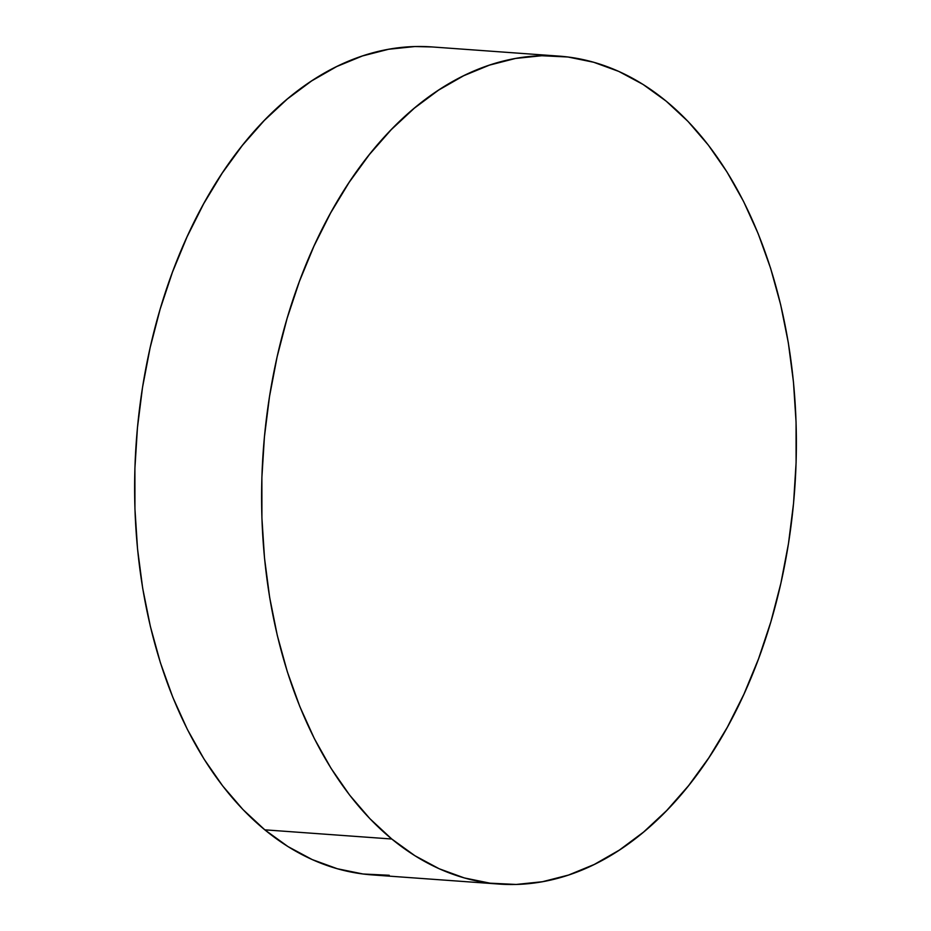 <?xml version="1.0" encoding="UTF-8"?>
<svg xmlns="http://www.w3.org/2000/svg" width="931" height="931" viewBox="0 0 931 931"><rect width="100%" height="100%" fill="white"/><g stroke="black" fill="none" stroke-linecap="round" stroke-linejoin="round"><path stroke-width="1.4" d="M558.914 56.104L431.937 46.934A415.063 266.429 94.1 0 0 148.634 354.502A415.063 266.429 94.1 0 0 264.811 829.835L391.788 839.017A415.063 266.429 -85.9 0 1 275.611 363.672A415.063 266.429 -85.9 0 1 558.914 56.104A415.063 266.429 -85.9 0 1 666.189 101.165L688.032 121.449L708.328 145.085L726.913 171.851L743.59 201.492L758.195 233.716L770.589 268.221L780.655 304.67L788.313 342.713L793.456 381.989L796.063 422.104L796.098 462.684L793.549 503.334L788.464 543.657L780.876 583.283L770.868 621.815L758.521 658.88L743.962 694.13L727.344 727.227L708.805 757.846L688.544 785.694L666.736 810.505L643.612 832.035L619.383 850.073L594.281 864.457L568.538 875.047L542.424 881.727L516.181 884.45L490.067 883.182L464.325 877.933L439.199 868.763L414.947 855.74L391.788 839.017L369.944 818.733L349.637 795.097L331.064 768.331L314.387 738.679L299.782 706.454L287.388 671.949L277.31 635.501L269.664 597.458L264.52 558.193L261.914 518.078L261.879 477.498L264.427 436.848L269.513 396.513L277.101 356.899L287.109 318.367L299.456 281.29L314.003 246.04L330.633 212.943L349.172 182.325L369.432 154.488L391.229 129.677L414.365 108.147L438.594 90.109L463.696 75.725L489.427 65.135L515.541 58.444L541.784 55.732L567.91 57L593.652 62.249L618.778 71.419L643.03 84.43L666.189 101.165A415.063 266.429 -85.9 0 1 782.366 576.498A415.063 266.429 -85.9 0 1 499.063 884.066A415.063 266.429 -85.9 0 1 391.788 839.017L264.811 829.835A415.063 266.429 94.1 0 0 372.086 874.896L499.063 884.066M432.217 46.946L414.819 46.55L388.576 49.273L362.462 55.953L336.719 66.543L311.617 80.927L287.388 98.965L264.264 120.495L242.456 145.306L222.195 173.154L203.656 203.773L187.038 236.87L172.479 272.12L160.132 309.185L150.124 347.717L142.536 387.343L137.451 427.666L134.902 468.316L134.937 508.896L137.544 549.011L142.687 588.287L150.345 626.33L160.411 662.779L172.805 697.284L187.41 729.508L204.087 759.149L222.672 785.915L242.968 809.551L264.811 829.835L287.97 846.57L312.222 859.581L337.348 868.751L363.09 874L389.216 875.268"/></g></svg>

